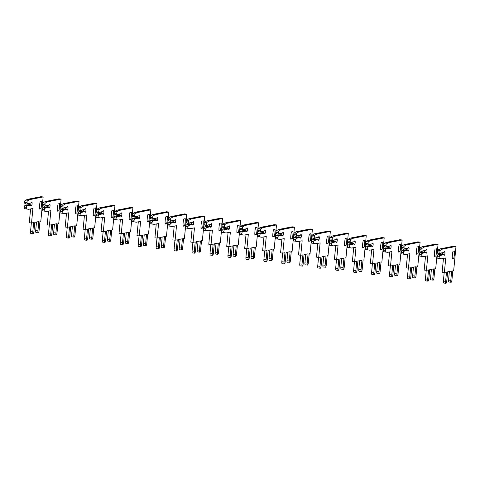 <?xml version="1.0" encoding="UTF-8"?>
<svg xmlns="http://www.w3.org/2000/svg" width="480" height="480" viewBox="0 0 480 480"><rect width="100%" height="100%" fill="white"/><g stroke="black" fill="none" stroke-linecap="round" stroke-linejoin="round"><path stroke-width="0.72" d="M41.562 205.038A7.32 1.962 96.8 0 0 41.64 201.462L40.164 201.756A7.32 1.962 96.8 0 0 39.468 209.016L40.938 208.722A7.32 1.962 96.8 0 0 41.562 205.038M26.694 204.132L31.284 202.908A1.878 0.504 -83.2 0 1 31.794 202.134A1.878 0.504 -83.2 0 1 32.07 204.054A1.878 0.504 -83.2 0 1 31.35 205.86A1.878 0.504 -83.2 0 1 31.056 205.236L30.576 204.732L26.556 205.524L26.832 206.07L26.244 208.008L26.388 208.89L28.65 209.316L32.916 208.476L31.518 222.996L33.66 222.576L32.766 231.882A2.064 0.552 96.8 0 0 33.09 233.82A2.064 0.552 96.8 0 0 33.9 231.654L34.8 222.348L38.832 221.556L37.932 230.862A2.064 0.552 96.8 0 0 38.256 232.8A2.064 0.552 96.8 0 0 39.072 230.64L39.966 221.334L40.818 221.166L43.146 196.968L29.586 199.638L27.144 200.994L27.054 203.742L26.694 204.132L24.81 203.472L24.582 201.696L24.9 200.724L27.342 199.368L40.908 196.698L43.146 196.968M26.556 205.524L25.212 205.362L24.588 205.8L24.144 208.62L28.65 209.316M30.576 204.732L29.232 204.57L25.212 205.362M29.856 203.508A1.878 0.504 -83.2 0 1 29.67 204.624M26.832 206.07L31.056 205.236M27.054 203.742L31.284 202.908M36.516 222.012L35.688 230.592A2.064 0.552 96.8 0 0 36.012 232.53L38.256 232.8M31.356 222.978L30.522 231.612A2.064 0.552 96.8 0 0 30.846 233.55L33.09 233.82M30.6 208.932L29.274 222.726L31.518 222.996M29.586 199.638L27.342 199.368M39.444 208.542L40.938 208.722M59.508 207.192A7.32 1.962 96.8 0 0 59.592 203.616L58.116 203.904A7.32 1.962 96.8 0 0 57.414 211.164L58.89 210.876A7.32 1.962 96.8 0 0 59.508 207.192M44.64 206.28L49.23 205.062A1.878 0.504 -83.2 0 1 49.746 204.282A1.878 0.504 -83.2 0 1 50.022 206.208A1.878 0.504 -83.2 0 1 49.302 208.008A1.878 0.504 -83.2 0 1 49.008 207.39L48.528 206.886L44.508 207.678L44.784 208.224L44.196 210.162L44.334 211.044L46.602 211.47L50.868 210.63L49.47 225.15L51.612 224.724L50.718 234.03A2.064 0.552 96.8 0 0 51.036 235.968A2.064 0.552 96.8 0 0 51.852 233.808L52.746 224.502L56.778 223.71L55.884 233.016A2.064 0.552 96.8 0 0 56.208 234.954A2.064 0.552 96.8 0 0 57.018 232.788L57.918 223.482L58.77 223.314L61.098 199.116L47.532 201.792L45.096 203.142L45.006 205.896L44.64 206.28L42.762 205.626L42.534 203.844L42.852 202.878L45.288 201.522L58.854 198.852L61.098 199.116M44.508 207.678L43.164 207.516L42.54 207.954L42.09 210.774L46.602 211.47M48.528 206.886L47.184 206.724L43.164 207.516M47.808 205.656A1.878 0.504 -83.2 0 1 47.622 206.778M44.784 208.224L49.008 207.39M45.006 205.896L49.23 205.062M54.468 224.166L53.64 232.746A2.064 0.552 96.8 0 0 53.964 234.684L56.208 234.954M49.302 225.126L48.474 233.76A2.064 0.552 96.8 0 0 48.798 235.698L51.036 235.968M48.552 211.086L47.226 224.88L49.47 225.15M47.532 201.792L45.288 201.522M57.39 210.696L58.89 210.876M77.46 209.346A7.32 1.962 96.8 0 0 77.538 205.764L76.062 206.058A7.32 1.962 96.8 0 0 75.366 213.318L76.842 213.024A7.32 1.962 96.8 0 0 77.46 209.346M62.592 208.434L67.182 207.216A1.878 0.504 -83.2 0 1 67.698 206.436A1.878 0.504 -83.2 0 1 67.974 208.356A1.878 0.504 -83.2 0 1 67.248 210.162A1.878 0.504 -83.2 0 1 66.96 209.538L66.48 209.034L62.46 209.826L62.73 210.372L62.142 212.316L62.286 213.192L64.554 213.618L68.814 212.778L67.416 227.298L69.564 226.878L68.664 236.184A2.064 0.552 96.8 0 0 68.988 238.122A2.064 0.552 96.8 0 0 69.804 235.962L70.698 226.65L74.73 225.858L73.836 235.164A2.064 0.552 96.8 0 0 74.154 237.102A2.064 0.552 96.8 0 0 74.97 234.942L75.864 225.636L76.722 225.468L79.05 201.27L65.484 203.94L63.048 205.296L62.958 208.044L62.592 208.434L60.714 207.78L60.48 205.998L60.804 205.026L63.24 203.67L76.806 201L79.05 201.27M62.46 209.826L61.11 209.664L60.486 210.102L60.042 212.922L64.554 213.618M66.48 209.034L65.13 208.872L61.11 209.664M65.754 207.81A1.878 0.504 -83.2 0 1 65.574 208.926M62.73 210.372L66.96 209.538M62.958 208.044L67.182 207.216M72.414 226.314L71.592 234.894A2.064 0.552 96.8 0 0 71.91 236.832L74.154 237.102M67.254 227.28L66.42 235.914A2.064 0.552 96.8 0 0 66.744 237.852L68.988 238.122M66.504 213.234L65.172 227.028L67.416 227.298M65.484 203.94L63.24 203.67M75.342 212.844L76.842 213.024M95.412 211.494A7.32 1.962 96.8 0 0 95.49 207.918L94.014 208.206A7.32 1.962 96.8 0 0 93.318 215.466L94.794 215.178A7.32 1.962 96.8 0 0 95.412 211.494M80.544 210.582L85.134 209.364A1.878 0.504 -83.2 0 1 85.644 208.584A1.878 0.504 -83.2 0 1 85.92 210.51A1.878 0.504 -83.2 0 1 85.2 212.31A1.878 0.504 -83.2 0 1 84.906 211.692L84.426 211.188L80.406 211.98L80.682 212.526L80.094 214.464L80.238 215.346L82.5 215.772L86.766 214.932L85.368 229.452L87.51 229.026L86.616 238.332A2.064 0.552 96.8 0 0 86.94 240.27A2.064 0.552 96.8 0 0 87.75 238.11L88.65 228.804L92.682 228.012L91.782 237.318A2.064 0.552 96.8 0 0 92.106 239.256A2.064 0.552 96.8 0 0 92.922 237.09L93.816 227.784L94.668 227.616L96.996 203.424L83.436 206.094L80.994 207.45L80.904 210.198L80.544 210.582L78.66 209.928L78.432 208.152L78.75 207.18L81.192 205.824L94.758 203.154L96.996 203.424M80.406 211.98L79.062 211.818L78.438 212.256L77.994 215.076L82.5 215.772M84.426 211.188L83.082 211.026L79.062 211.818M83.706 209.958A1.878 0.504 -83.2 0 1 83.52 211.08M80.682 212.526L84.906 211.692M80.904 210.198L85.134 209.364M90.366 228.468L89.538 237.048A2.064 0.552 96.8 0 0 89.862 238.986L92.106 239.256M85.206 229.428L84.372 238.068A2.064 0.552 96.8 0 0 84.696 240.006L86.94 240.27M84.45 215.388L83.124 229.182L85.368 229.452M83.436 206.094L81.192 205.824M93.294 214.998L94.794 215.178M113.358 213.648A7.32 1.962 96.8 0 0 113.442 210.072L111.966 210.36A7.32 1.962 96.8 0 0 111.264 217.62L112.74 217.326A7.32 1.962 96.8 0 0 113.358 213.648M98.49 212.736L103.08 211.518A1.878 0.504 -83.2 0 1 103.596 210.738A1.878 0.504 -83.2 0 1 103.872 212.658A1.878 0.504 -83.2 0 1 103.152 214.464A1.878 0.504 -83.2 0 1 102.858 213.846L102.378 213.342L98.358 214.134L98.634 214.674L98.046 216.618L98.184 217.494L100.452 217.926L104.718 217.086L103.32 231.6L105.462 231.18L104.568 240.486A2.064 0.552 96.8 0 0 104.886 242.424A2.064 0.552 96.8 0 0 105.702 240.264L106.602 230.958L110.628 230.16L109.734 239.466A2.064 0.552 96.8 0 0 110.058 241.404A2.064 0.552 96.8 0 0 110.868 239.244L111.768 229.938L112.62 229.77L114.948 205.572L101.382 208.242L98.946 209.598L98.856 212.352L98.49 212.736L96.612 212.082L96.384 210.3L96.702 209.328L99.138 207.978L112.704 205.302L114.948 205.572M98.358 214.134L97.014 213.972L96.39 214.404L95.94 217.23L100.452 217.926M102.378 213.342L101.034 213.18L97.014 213.972M101.658 212.112A1.878 0.504 -83.2 0 1 101.472 213.228M98.634 214.674L102.858 213.846M98.856 212.352L103.08 211.518M108.318 230.616L107.49 239.202A2.064 0.552 96.8 0 0 107.814 241.134L110.058 241.404M103.152 231.582L102.324 240.216A2.064 0.552 96.8 0 0 102.648 242.154L104.886 242.424M102.402 217.542L101.076 231.336L103.32 231.6M101.382 208.242L99.138 207.978M111.24 217.152L112.74 217.326M131.31 215.796A7.32 1.962 96.8 0 0 131.388 212.22L129.912 212.514A7.32 1.962 96.8 0 0 129.216 219.774L130.692 219.48A7.32 1.962 96.8 0 0 131.31 215.796M116.442 214.884L121.032 213.666A1.878 0.504 -83.2 0 1 121.548 212.886A1.878 0.504 -83.2 0 1 121.824 214.812A1.878 0.504 -83.2 0 1 121.098 216.618A1.878 0.504 -83.2 0 1 120.81 215.994L120.33 215.49L116.31 216.282L116.58 216.828L115.992 218.766L116.136 219.648L118.404 220.074L122.664 219.234L121.266 233.754L123.414 233.334L122.514 242.64A2.064 0.552 96.8 0 0 122.838 244.578A2.064 0.552 96.8 0 0 123.654 242.412L124.548 233.106L128.58 232.314L127.686 241.62A2.064 0.552 96.8 0 0 128.004 243.558A2.064 0.552 96.8 0 0 128.82 241.398L129.714 232.092L130.572 231.924L132.9 207.726L119.334 210.396L116.898 211.752L116.808 214.5L116.442 214.884L114.564 214.23L114.33 212.454L114.654 211.482L117.09 210.126L130.656 207.456L132.9 207.726M116.31 216.282L114.96 216.12L114.336 216.558L113.892 219.378L118.404 220.074M120.33 215.49L118.98 215.328L114.96 216.12M119.604 214.266A1.878 0.504 -83.2 0 1 119.424 215.382M116.58 216.828L120.81 215.994M116.808 214.5L121.032 213.666M126.264 232.77L125.442 241.35A2.064 0.552 96.8 0 0 125.76 243.288L128.004 243.558M121.104 233.736L120.27 242.37A2.064 0.552 96.8 0 0 120.594 244.308L122.838 244.578M120.354 219.69L119.022 233.484L121.266 233.754M119.334 210.396L117.09 210.126M129.192 219.3L130.692 219.48M149.262 217.95A7.32 1.962 96.8 0 0 149.34 214.374L147.864 214.662A7.32 1.962 96.8 0 0 147.168 221.922L148.644 221.634A7.32 1.962 96.8 0 0 149.262 217.95M134.394 217.038L138.984 215.82A1.878 0.504 -83.2 0 1 139.494 215.04A1.878 0.504 -83.2 0 1 139.77 216.966A1.878 0.504 -83.2 0 1 139.05 218.766A1.878 0.504 -83.2 0 1 138.756 218.148L138.276 217.644L134.256 218.436L134.532 218.976L133.944 220.92L134.088 221.802L136.35 222.228L140.616 221.388L139.218 235.908L141.36 235.482L140.466 244.788A2.064 0.552 96.8 0 0 140.79 246.726A2.064 0.552 96.8 0 0 141.606 244.566L142.5 235.26L146.532 234.462L145.632 243.774A2.064 0.552 96.8 0 0 145.956 245.706A2.064 0.552 96.8 0 0 146.772 243.546L147.666 234.24L148.518 234.072L150.852 209.874L137.286 212.55L134.844 213.9L134.754 216.654L134.394 217.038L132.51 216.384L132.282 214.602L132.606 213.63L135.042 212.28L148.608 209.604L150.852 209.874M134.256 218.436L132.912 218.274L132.288 218.712L131.844 221.532L136.35 222.228M138.276 217.644L136.932 217.482L132.912 218.274M137.556 216.414A1.878 0.504 -83.2 0 1 137.376 217.536M134.532 218.976L138.756 218.148M134.754 216.654L138.984 215.82M144.216 234.918L143.388 243.504A2.064 0.552 96.8 0 0 143.712 245.442L145.956 245.706M139.056 235.884L138.222 244.518A2.064 0.552 96.8 0 0 138.546 246.456L140.79 246.726M138.3 221.844L136.974 235.638L139.218 235.908M137.286 212.55L135.042 212.28M147.144 221.454L148.644 221.634M167.208 220.098A7.32 1.962 96.8 0 0 167.292 216.522L165.816 216.816A7.32 1.962 96.8 0 0 165.114 224.076L166.59 223.782A7.32 1.962 96.8 0 0 167.208 220.098M152.34 219.192L156.93 217.974A1.878 0.504 -83.2 0 1 157.446 217.194A1.878 0.504 -83.2 0 1 157.722 219.114A1.878 0.504 -83.2 0 1 157.002 220.92A1.878 0.504 -83.2 0 1 156.708 220.296L156.228 219.792L152.208 220.584L152.484 221.13L151.896 223.068L152.034 223.95L154.302 224.376L158.568 223.536L157.17 238.056L159.312 237.636L158.418 246.942A2.064 0.552 96.8 0 0 158.742 248.88A2.064 0.552 96.8 0 0 159.552 246.714L160.452 237.408L164.478 236.616L163.584 245.922A2.064 0.552 96.8 0 0 163.908 247.86A2.064 0.552 96.8 0 0 164.718 245.7L165.618 236.394L166.47 236.226L168.798 212.028L155.232 214.698L152.796 216.054L152.706 218.802L152.34 219.192L150.462 218.532L150.234 216.756L150.552 215.784L152.994 214.428L166.554 211.758L168.798 212.028M152.208 220.584L150.864 220.422L150.24 220.86L149.79 223.68L154.302 224.376M156.228 219.792L154.884 219.63L150.864 220.422M155.508 218.568A1.878 0.504 -83.2 0 1 155.322 219.684M152.484 221.13L156.708 220.296M152.706 218.802L156.93 217.974M162.168 237.072L161.34 245.652A2.064 0.552 96.8 0 0 161.664 247.59L163.908 247.86M157.002 238.038L156.174 246.672A2.064 0.552 96.8 0 0 156.498 248.61L158.742 248.88M156.252 223.992L154.926 237.786L157.17 238.056M155.232 214.698L152.994 214.428M165.09 223.602L166.59 223.782M185.16 222.252A7.32 1.962 96.8 0 0 185.238 218.676L183.762 218.964A7.32 1.962 96.8 0 0 183.066 226.224L184.542 225.936A7.32 1.962 96.8 0 0 185.16 222.252M170.292 221.34L174.882 220.122A1.878 0.504 -83.2 0 1 175.398 219.342A1.878 0.504 -83.2 0 1 175.674 221.268A1.878 0.504 -83.2 0 1 174.948 223.068A1.878 0.504 -83.2 0 1 174.66 222.45L174.18 221.946L170.16 222.738L170.43 223.284L169.842 225.222L169.986 226.104L172.254 226.53L176.514 225.69L175.116 240.21L177.264 239.784L176.364 249.09A2.064 0.552 96.8 0 0 176.688 251.028A2.064 0.552 96.8 0 0 177.504 248.868L178.398 239.562L182.43 238.77L181.536 248.076A2.064 0.552 96.8 0 0 181.854 250.014A2.064 0.552 96.8 0 0 182.67 247.848L183.564 238.542L184.422 238.374L186.75 214.176L173.184 216.852L170.748 218.202L170.658 220.956L170.292 221.34L168.414 220.686L168.18 218.904L168.504 217.938L170.94 216.582L184.506 213.912L186.75 214.176M170.16 222.738L168.81 222.576L168.186 223.014L167.742 225.834L172.254 226.53M174.18 221.946L172.83 221.784L168.81 222.576M173.454 220.716A1.878 0.504 -83.2 0 1 173.274 221.838M170.43 223.284L174.66 222.45M170.658 220.956L174.882 220.122M180.114 239.226L179.292 247.806A2.064 0.552 96.8 0 0 179.61 249.744L181.854 250.014M174.954 240.186L174.12 248.826A2.064 0.552 96.8 0 0 174.444 250.758L176.688 251.028M174.204 226.146L172.872 239.94L175.116 240.21M173.184 216.852L170.94 216.582M183.042 225.756L184.542 225.936M203.112 224.406A7.32 1.962 96.8 0 0 203.19 220.83L201.714 221.118A7.32 1.962 96.8 0 0 201.018 228.378L202.494 228.084A7.32 1.962 96.8 0 0 203.112 224.406M188.244 223.494L192.834 222.276A1.878 0.504 -83.2 0 1 193.344 221.496A1.878 0.504 -83.2 0 1 193.62 223.416A1.878 0.504 -83.2 0 1 192.9 225.222A1.878 0.504 -83.2 0 1 192.606 224.598L192.126 224.094L188.106 224.886L188.382 225.432L187.794 227.376L187.938 228.252L190.206 228.684L194.466 227.844L193.068 242.358L195.21 241.938L194.316 251.244A2.064 0.552 96.8 0 0 194.64 253.182A2.064 0.552 96.8 0 0 195.456 251.022L196.35 241.716L200.382 240.918L199.482 250.224A2.064 0.552 96.8 0 0 199.806 252.162A2.064 0.552 96.8 0 0 200.622 250.002L201.516 240.696L202.368 240.528L204.702 216.33L191.136 219L188.694 220.356L188.604 223.104L188.244 223.494L186.36 222.84L186.132 221.058L186.456 220.086L188.892 218.736L202.458 216.06L204.702 216.33M188.106 224.886L186.762 224.73L186.138 225.162L185.694 227.982L190.206 228.684M192.126 224.094L190.782 223.938L186.762 224.73M191.406 222.87A1.878 0.504 -83.2 0 1 191.226 223.986M188.382 225.432L192.606 224.598M188.604 223.104L192.834 222.276M198.066 241.374L197.238 249.954A2.064 0.552 96.8 0 0 197.562 251.892L199.806 252.162M192.906 242.34L192.072 250.974A2.064 0.552 96.8 0 0 192.396 252.912L194.64 253.182M192.15 228.3L190.824 242.088L193.068 242.358M191.136 219L188.892 218.736M200.994 227.904L202.494 228.084M221.058 226.554A7.32 1.962 96.8 0 0 221.142 222.978L219.666 223.272A7.32 1.962 96.8 0 0 218.964 230.526L220.44 230.238A7.32 1.962 96.8 0 0 221.058 226.554M206.19 225.642L210.78 224.424A1.878 0.504 -83.2 0 1 211.296 223.644A1.878 0.504 -83.2 0 1 211.572 225.57A1.878 0.504 -83.2 0 1 210.852 227.37A1.878 0.504 -83.2 0 1 210.558 226.752L210.078 226.248L206.058 227.04L206.334 227.586L205.746 229.524L205.884 230.406L208.152 230.832L212.418 229.992L211.02 244.512L213.162 244.086L212.268 253.398A2.064 0.552 96.8 0 0 212.592 255.33A2.064 0.552 96.8 0 0 213.402 253.17L214.302 243.864L218.328 243.072L217.434 252.378A2.064 0.552 96.8 0 0 217.758 254.316A2.064 0.552 96.8 0 0 218.568 252.156L219.468 242.844L220.32 242.676L222.648 218.484L209.088 221.154L206.646 222.51L206.556 225.258L206.19 225.642L204.312 224.988L204.084 223.212L204.402 222.24L206.844 220.884L220.404 218.214L222.648 218.484M206.058 227.04L204.714 226.878L204.09 227.316L203.64 230.136L208.152 230.832M210.078 226.248L208.734 226.086L204.714 226.878M209.358 225.018A1.878 0.504 -83.2 0 1 209.172 226.14M206.334 227.586L210.558 226.752M206.556 225.258L210.78 224.424M216.018 243.528L215.19 252.108A2.064 0.552 96.8 0 0 215.514 254.046L217.758 254.316M210.852 244.494L210.024 253.128A2.064 0.552 96.8 0 0 210.348 255.066L212.592 255.33M210.102 230.448L208.776 244.242L211.02 244.512M209.088 221.154L206.844 220.884M218.94 230.058L220.44 230.238M239.01 228.708A7.32 1.962 96.8 0 0 239.088 225.132L237.618 225.42A7.32 1.962 96.8 0 0 236.916 232.68L238.392 232.392A7.32 1.962 96.8 0 0 239.01 228.708M224.142 227.796L228.732 226.578A1.878 0.504 -83.2 0 1 229.248 225.798A1.878 0.504 -83.2 0 1 229.524 227.718A1.878 0.504 -83.2 0 1 228.798 229.524A1.878 0.504 -83.2 0 1 228.51 228.906L228.03 228.402L224.01 229.194L224.28 229.734L223.692 231.678L223.836 232.554L226.104 232.986L230.364 232.146L228.966 246.66L231.114 246.24L230.214 255.546A2.064 0.552 96.8 0 0 230.538 257.484A2.064 0.552 96.8 0 0 231.354 255.324L232.248 246.018L236.28 245.22L235.386 254.526A2.064 0.552 96.8 0 0 235.704 256.464A2.064 0.552 96.8 0 0 236.52 254.304L237.414 244.998L238.272 244.83L240.6 220.632L227.034 223.308L224.598 224.658L224.508 227.412L224.142 227.796L222.264 227.142L222.03 225.36L222.354 224.388L224.79 223.038L238.356 220.362L240.6 220.632M224.01 229.194L222.66 229.032L222.036 229.47L221.592 232.29L226.104 232.986M228.03 228.402L226.68 228.24L222.66 229.032M227.304 227.172A1.878 0.504 -83.2 0 1 227.124 228.294M224.28 229.734L228.51 228.906M224.508 227.412L228.732 226.578M233.964 245.676L233.142 254.262A2.064 0.552 96.8 0 0 233.46 256.2L235.704 256.464M228.804 246.642L227.97 255.276A2.064 0.552 96.8 0 0 228.294 257.214L230.538 257.484M228.054 232.602L226.722 246.396L228.966 246.66M227.034 223.308L224.79 223.038M236.892 232.212L238.392 232.392M256.962 230.856A7.32 1.962 96.8 0 0 257.04 227.28L255.564 227.574A7.32 1.962 96.8 0 0 254.868 234.834L256.344 234.54A7.32 1.962 96.8 0 0 256.962 230.856M242.094 229.95L246.684 228.726A1.878 0.504 -83.2 0 1 247.194 227.952A1.878 0.504 -83.2 0 1 247.47 229.872A1.878 0.504 -83.2 0 1 246.75 231.678A1.878 0.504 -83.2 0 1 246.456 231.054L245.976 230.55L241.956 231.342L242.232 231.888L241.644 233.826L241.788 234.708L244.056 235.134L248.316 234.294L246.918 248.814L249.06 248.394L248.166 257.7A2.064 0.552 96.8 0 0 248.49 259.638A2.064 0.552 96.8 0 0 249.306 257.472L250.2 248.166L254.232 247.374L253.332 256.68A2.064 0.552 96.8 0 0 253.656 258.618A2.064 0.552 96.8 0 0 254.472 256.458L255.366 247.152L256.218 246.984L258.552 222.786L244.986 225.456L242.55 226.812L242.454 229.56L242.094 229.95L240.216 229.29L239.982 227.514L240.306 226.542L242.742 225.186L256.308 222.516L258.552 222.786M241.956 231.342L240.612 231.18L239.988 231.618L239.544 234.438L244.056 235.134M245.976 230.55L244.632 230.388L240.612 231.18M245.256 229.326A1.878 0.504 -83.2 0 1 245.076 230.442M242.232 231.888L246.456 231.054M242.454 229.56L246.684 228.726M251.916 247.83L251.088 256.41A2.064 0.552 96.8 0 0 251.412 258.348L253.656 258.618M246.756 248.796L245.922 257.43A2.064 0.552 96.8 0 0 246.246 259.368L248.49 259.638M246 234.75L244.674 248.544L246.918 248.814M244.986 225.456L242.742 225.186M254.844 234.36L256.344 234.54M274.914 233.01A7.32 1.962 96.8 0 0 274.992 229.434L273.516 229.722A7.32 1.962 96.8 0 0 272.814 236.982L274.29 236.694A7.32 1.962 96.8 0 0 274.914 233.01M260.04 232.098L264.63 230.88A1.878 0.504 -83.2 0 1 265.146 230.1A1.878 0.504 -83.2 0 1 265.422 232.026A1.878 0.504 -83.2 0 1 264.702 233.826A1.878 0.504 -83.2 0 1 264.408 233.208L263.928 232.704L259.908 233.496L260.184 234.042L259.596 235.98L259.734 236.862L262.002 237.288L266.268 236.448L264.87 250.968L267.012 250.542L266.118 259.848A2.064 0.552 96.8 0 0 266.442 261.786A2.064 0.552 96.8 0 0 267.252 259.626L268.152 250.32L272.178 249.528L271.284 258.834A2.064 0.552 96.8 0 0 271.608 260.772A2.064 0.552 96.8 0 0 272.418 258.606L273.318 249.3L274.17 249.132L276.498 224.934L262.938 227.61L260.496 228.96L260.406 231.714L260.04 232.098L258.162 231.444L257.934 229.662L258.252 228.696L260.694 227.34L274.254 224.67L276.498 224.934M259.908 233.496L258.564 233.334L257.94 233.772L257.49 236.592L262.002 237.288M263.928 232.704L262.584 232.542L258.564 233.334M263.208 231.474A1.878 0.504 -83.2 0 1 263.022 232.596M260.184 234.042L264.408 233.208M260.406 231.714L264.63 230.88M269.868 249.978L269.04 258.564A2.064 0.552 96.8 0 0 269.364 260.502L271.608 260.772M264.702 250.944L263.874 259.578A2.064 0.552 96.8 0 0 264.198 261.516L266.442 261.786M263.952 236.904L262.626 250.698L264.87 250.968M262.938 227.61L260.694 227.34M272.79 236.514L274.29 236.694M292.86 235.164A7.32 1.962 96.8 0 0 292.938 231.582L291.468 231.876A7.32 1.962 96.8 0 0 290.766 239.136L292.242 238.842A7.32 1.962 96.8 0 0 292.86 235.164M277.992 234.252L282.582 233.034A1.878 0.504 -83.2 0 1 283.098 232.254A1.878 0.504 -83.2 0 1 283.374 234.174A1.878 0.504 -83.2 0 1 282.648 235.98A1.878 0.504 -83.2 0 1 282.36 235.356L281.88 234.852L277.86 235.644L278.13 236.19L277.542 238.134L277.686 239.01L279.954 239.436L284.214 238.596L282.816 253.116L284.964 252.696L284.064 262.002A2.064 0.552 96.8 0 0 284.388 263.94A2.064 0.552 96.8 0 0 285.204 261.78L286.098 252.468L290.13 251.676L289.236 260.982A2.064 0.552 96.8 0 0 289.554 262.92A2.064 0.552 96.8 0 0 290.37 260.76L291.27 251.454L292.122 251.286L294.45 227.088L280.884 229.758L278.448 231.114L278.358 233.862L277.992 234.252L276.114 233.598L275.88 231.816L276.204 230.844L278.64 229.488L292.206 226.818L294.45 227.088M277.86 235.644L276.51 235.482L275.892 235.92L275.442 238.74L279.954 239.436M281.88 234.852L280.53 234.69L276.51 235.482M281.16 233.628A1.878 0.504 -83.2 0 1 280.974 234.744M278.13 236.19L282.36 235.356M278.358 233.862L282.582 233.034M287.814 252.132L286.992 260.712A2.064 0.552 96.8 0 0 287.316 262.65L289.554 262.92M282.654 253.098L281.82 261.732A2.064 0.552 96.8 0 0 282.144 263.67L284.388 263.94M281.904 239.052L280.572 252.846L282.816 253.116M280.884 229.758L278.64 229.488M290.742 238.662L292.242 238.842M310.812 237.312A7.32 1.962 96.8 0 0 310.89 233.736L309.414 234.024A7.32 1.962 96.8 0 0 308.718 241.284L310.194 240.996A7.32 1.962 96.8 0 0 310.812 237.312M295.944 236.4L300.534 235.182A1.878 0.504 -83.2 0 1 301.05 234.402A1.878 0.504 -83.2 0 1 301.326 236.328A1.878 0.504 -83.2 0 1 300.6 238.128A1.878 0.504 -83.2 0 1 300.306 237.51L299.826 237.006L295.806 237.798L296.082 238.344L295.494 240.282L295.638 241.164L297.906 241.59L302.166 240.75L300.768 255.27L302.91 254.844L302.016 264.15A2.064 0.552 96.8 0 0 302.34 266.088A2.064 0.552 96.8 0 0 303.156 263.928L304.05 254.622L308.082 253.83L307.182 263.136A2.064 0.552 96.8 0 0 307.506 265.074A2.064 0.552 96.8 0 0 308.322 262.908L309.216 253.602L310.068 253.434L312.402 229.242L298.836 231.912L296.4 233.268L296.304 236.016L295.944 236.4L294.066 235.746L293.832 233.97L294.156 232.998L296.592 231.642L310.158 228.972L312.402 229.242M295.806 237.798L294.462 237.636L293.838 238.074L293.394 240.894L297.906 241.59M299.826 237.006L298.482 236.844L294.462 237.636M299.106 235.776A1.878 0.504 -83.2 0 1 298.926 236.898M296.082 238.344L300.306 237.51M296.304 236.016L300.534 235.182M305.766 254.286L304.938 262.866A2.064 0.552 96.8 0 0 305.262 264.804L307.506 265.074M300.606 255.246L299.772 263.886A2.064 0.552 96.8 0 0 300.096 265.824L302.34 266.088M299.85 241.206L298.524 255L300.768 255.27M298.836 231.912L296.592 231.642M308.694 240.816L310.194 240.996M328.764 239.466A7.32 1.962 96.8 0 0 328.842 235.89L327.366 236.178A7.32 1.962 96.8 0 0 326.664 243.438L328.14 243.144A7.32 1.962 96.8 0 0 328.764 239.466M313.89 238.554L318.48 237.336A1.878 0.504 -83.2 0 1 318.996 236.556A1.878 0.504 -83.2 0 1 319.272 238.476A1.878 0.504 -83.2 0 1 318.552 240.282A1.878 0.504 -83.2 0 1 318.258 239.664L317.778 239.16L313.758 239.952L314.034 240.492L313.446 242.436L313.584 243.312L315.852 243.744L320.118 242.904L318.72 257.418L320.862 256.998L319.968 266.304A2.064 0.552 96.8 0 0 320.292 268.242A2.064 0.552 96.8 0 0 321.102 266.082L322.002 256.776L326.028 255.978L325.134 265.284A2.064 0.552 96.8 0 0 325.458 267.222A2.064 0.552 96.8 0 0 326.268 265.062L327.168 255.756L328.02 255.588L330.348 231.39L316.788 234.06L314.346 235.416L314.256 238.17L313.89 238.554L312.012 237.9L311.784 236.118L312.102 235.146L314.544 233.796L328.104 231.12L330.348 231.39M313.758 239.952L312.414 239.79L311.79 240.222L311.346 243.048L315.852 243.744M317.778 239.16L316.434 238.998L312.414 239.79M317.058 237.93A1.878 0.504 -83.2 0 1 316.872 239.046M314.034 240.492L318.258 239.664M314.256 238.17L318.48 237.336M323.718 256.434L322.89 265.02A2.064 0.552 96.8 0 0 323.214 266.952L325.458 267.222M318.552 257.4L317.724 266.034A2.064 0.552 96.8 0 0 318.048 267.972L320.292 268.242M317.802 243.36L316.476 257.154L318.72 257.418M316.788 234.06L314.544 233.796M326.64 242.97L328.14 243.144M346.71 241.614A7.32 1.962 96.8 0 0 346.788 238.038L345.318 238.332A7.32 1.962 96.8 0 0 344.616 245.592L346.092 245.298A7.32 1.962 96.8 0 0 346.71 241.614M331.842 240.702L336.432 239.484A1.878 0.504 -83.2 0 1 336.948 238.704A1.878 0.504 -83.2 0 1 337.224 240.63A1.878 0.504 -83.2 0 1 336.498 242.436A1.878 0.504 -83.2 0 1 336.21 241.812L335.73 241.308L331.71 242.1L331.986 242.646L331.392 244.584L331.536 245.466L333.804 245.892L338.064 245.052L336.666 259.572L338.814 259.152L337.914 268.458A2.064 0.552 96.8 0 0 338.238 270.396A2.064 0.552 96.8 0 0 339.054 268.23L339.948 258.924L343.98 258.132L343.086 267.438A2.064 0.552 96.8 0 0 343.404 269.376A2.064 0.552 96.8 0 0 344.22 267.216L345.12 257.91L345.972 257.742L348.3 233.544L334.734 236.214L332.298 237.57L332.208 240.318L331.842 240.702L329.964 240.048L329.736 238.272L330.054 237.3L332.49 235.944L346.056 233.274L348.3 233.544M331.71 242.1L330.36 241.938L329.742 242.376L329.292 245.196L333.804 245.892M335.73 241.308L334.38 241.146L330.36 241.938M335.01 240.084A1.878 0.504 -83.2 0 1 334.824 241.2M331.986 242.646L336.21 241.812M332.208 240.318L336.432 239.484M341.664 258.588L340.842 267.168A2.064 0.552 96.8 0 0 341.166 269.106L343.404 269.376M336.504 259.554L335.676 268.188A2.064 0.552 96.8 0 0 335.994 270.126L338.238 270.396M335.754 245.508L334.422 259.302L336.666 259.572M334.734 236.214L332.49 235.944M344.592 245.118L346.092 245.298M364.662 243.768A7.32 1.962 96.8 0 0 364.74 240.192L363.264 240.48A7.32 1.962 96.8 0 0 362.568 247.74L364.044 247.452A7.32 1.962 96.8 0 0 364.662 243.768M349.794 242.856L354.384 241.638A1.878 0.504 -83.2 0 1 354.9 240.858A1.878 0.504 -83.2 0 1 355.176 242.784A1.878 0.504 -83.2 0 1 354.45 244.584A1.878 0.504 -83.2 0 1 354.156 243.966L353.676 243.462L349.656 244.254L349.932 244.794L349.344 246.738L349.488 247.62L351.756 248.046L356.016 247.206L354.618 261.726L356.766 261.3L355.866 270.606A2.064 0.552 96.8 0 0 356.19 272.544A2.064 0.552 96.8 0 0 357.006 270.384L357.9 261.078L361.932 260.28L361.032 269.592A2.064 0.552 96.8 0 0 361.356 271.524A2.064 0.552 96.8 0 0 362.172 269.364L363.066 260.058L363.918 259.89L366.252 235.692L352.686 238.368L350.25 239.718L350.16 242.472L349.794 242.856L347.916 242.202L347.682 240.42L348.006 239.448L350.442 238.098L364.008 235.422L366.252 235.692M349.656 244.254L348.312 244.092L347.688 244.53L347.244 247.35L351.756 248.046M353.676 243.462L352.332 243.3L348.312 244.092M352.956 242.232A1.878 0.504 -83.2 0 1 352.776 243.354M349.932 244.794L354.156 243.966M350.16 242.472L354.384 241.638M359.616 260.736L358.788 269.322A2.064 0.552 96.8 0 0 359.112 271.26L361.356 271.524M354.456 261.702L353.622 270.336A2.064 0.552 96.8 0 0 353.946 272.274L356.19 272.544M353.706 247.662L352.374 261.456L354.618 261.726M352.686 238.368L350.442 238.098M362.544 247.272L364.044 247.452M382.614 245.916A7.32 1.962 96.8 0 0 382.692 242.34L381.216 242.634A7.32 1.962 96.8 0 0 380.514 249.894L381.99 249.6A7.32 1.962 96.8 0 0 382.614 245.916M367.74 245.01L372.33 243.792A1.878 0.504 -83.2 0 1 372.846 243.012A1.878 0.504 -83.2 0 1 373.122 244.932A1.878 0.504 -83.2 0 1 372.402 246.738A1.878 0.504 -83.2 0 1 372.108 246.114L371.628 245.61L367.608 246.402L367.884 246.948L367.296 248.886L367.434 249.768L369.702 250.194L373.968 249.354L372.57 263.874L374.712 263.454L373.818 272.76A2.064 0.552 96.8 0 0 374.142 274.698A2.064 0.552 96.8 0 0 374.952 272.532L375.852 263.226L379.878 262.434L378.984 271.74A2.064 0.552 96.8 0 0 379.308 273.678A2.064 0.552 96.8 0 0 380.124 271.518L381.018 262.212L381.87 262.044L384.198 237.846L370.638 240.516L368.196 241.872L368.106 244.62L367.74 245.01L365.862 244.35L365.634 242.574L365.952 241.602L368.394 240.246L381.954 237.576L384.198 237.846M367.608 246.402L366.264 246.24L365.64 246.678L365.196 249.498L369.702 250.194M371.628 245.61L370.284 245.448L366.264 246.24M370.908 244.386A1.878 0.504 -83.2 0 1 370.722 245.502M367.884 246.948L372.108 246.114M368.106 244.62L372.33 243.792M377.568 262.89L376.74 271.47A2.064 0.552 96.8 0 0 377.064 273.408L379.308 273.678M372.402 263.856L371.574 272.49A2.064 0.552 96.8 0 0 371.898 274.428L374.142 274.698M371.652 249.81L370.326 263.604L372.57 263.874M370.638 240.516L368.394 240.246M380.49 249.42L381.99 249.6M400.56 248.07A7.32 1.962 96.8 0 0 400.638 244.494L399.168 244.782A7.32 1.962 96.8 0 0 398.466 252.042L399.942 251.754A7.32 1.962 96.8 0 0 400.56 248.07M385.692 247.158L390.282 245.94A1.878 0.504 -83.2 0 1 390.798 245.16A1.878 0.504 -83.2 0 1 391.074 247.086A1.878 0.504 -83.2 0 1 390.348 248.886A1.878 0.504 -83.2 0 1 390.06 248.268L389.58 247.764L385.56 248.556L385.836 249.102L385.242 251.04L385.386 251.922L387.654 252.348L391.914 251.508L390.516 266.028L392.664 265.602L391.77 274.908A2.064 0.552 96.8 0 0 392.088 276.846A2.064 0.552 96.8 0 0 392.904 274.686L393.798 265.38L397.83 264.588L396.936 273.894A2.064 0.552 96.8 0 0 397.26 275.832A2.064 0.552 96.8 0 0 398.07 273.666L398.97 264.36L399.822 264.192L402.15 239.994L388.584 242.67L386.148 244.02L386.058 246.774L385.692 247.158L383.814 246.504L383.586 244.722L383.904 243.756L386.34 242.4L399.906 239.73L402.15 239.994M385.56 248.556L384.21 248.394L383.592 248.832L383.142 251.652L387.654 252.348M389.58 247.764L388.23 247.602L384.21 248.394M388.86 246.534A1.878 0.504 -83.2 0 1 388.674 247.656M385.836 249.102L390.06 248.268M386.058 246.774L390.282 245.94M395.514 265.044L394.692 273.624A2.064 0.552 96.8 0 0 395.016 275.562L397.26 275.832M390.354 266.004L389.526 274.644A2.064 0.552 96.8 0 0 389.844 276.576L392.088 276.846M389.604 251.964L388.272 265.758L390.516 266.028M388.584 242.67L386.34 242.4M398.442 251.574L399.942 251.754M418.512 250.224A7.32 1.962 96.8 0 0 418.59 246.648L417.114 246.936A7.32 1.962 96.8 0 0 416.418 254.196L417.894 253.902A7.32 1.962 96.8 0 0 418.512 250.224M403.644 249.312L408.234 248.094A1.878 0.504 -83.2 0 1 408.75 247.314A1.878 0.504 -83.2 0 1 409.026 249.234A1.878 0.504 -83.2 0 1 408.3 251.04A1.878 0.504 -83.2 0 1 408.006 250.416L407.532 249.912L403.506 250.704L403.782 251.25L403.194 253.194L403.338 254.07L405.606 254.502L409.866 253.662L408.468 268.176L410.616 267.756L409.716 277.062A2.064 0.552 96.8 0 0 410.04 279A2.064 0.552 96.8 0 0 410.856 276.84L411.75 267.534L415.782 266.736L414.882 276.042A2.064 0.552 96.8 0 0 415.206 277.98A2.064 0.552 96.8 0 0 416.022 275.82L416.916 266.514L417.768 266.346L420.102 242.148L406.536 244.818L404.1 246.174L404.01 248.922L403.644 249.312L401.766 248.658L401.532 246.876L401.856 245.904L404.292 244.554L417.858 241.878L420.102 242.148M403.506 250.704L402.162 250.548L401.538 250.98L401.094 253.8L405.606 254.502M407.532 249.912L406.182 249.756L402.162 250.548M406.806 248.688A1.878 0.504 -83.2 0 1 406.626 249.804M403.782 251.25L408.006 250.416M404.01 248.922L408.234 248.094M413.466 267.192L412.638 275.772A2.064 0.552 96.8 0 0 412.962 277.71L415.206 277.98M408.306 268.158L407.472 276.792A2.064 0.552 96.8 0 0 407.796 278.73L410.04 279M407.556 254.112L406.224 267.906L408.468 268.176M406.536 244.818L404.292 244.554M416.394 253.722L417.894 253.902M436.464 252.372A7.32 1.962 96.8 0 0 436.542 248.796L435.066 249.09A7.32 1.962 96.8 0 0 434.364 256.344L435.84 256.056A7.32 1.962 96.8 0 0 436.464 252.372M421.59 251.46L426.18 250.242A1.878 0.504 -83.2 0 1 426.696 249.462A1.878 0.504 -83.2 0 1 426.972 251.388A1.878 0.504 -83.2 0 1 426.252 253.188A1.878 0.504 -83.2 0 1 425.958 252.57L425.478 252.066L421.458 252.858L421.734 253.404L421.146 255.342L421.29 256.224L423.552 256.65L427.818 255.81L426.42 270.33L428.562 269.904L427.668 279.216A2.064 0.552 96.8 0 0 427.992 281.148A2.064 0.552 96.8 0 0 428.802 278.988L429.702 269.682L433.728 268.89L432.834 278.196A2.064 0.552 96.8 0 0 433.158 280.134A2.064 0.552 96.8 0 0 433.974 277.974L434.868 268.662L435.72 268.494L438.048 244.302L424.488 246.972L422.046 248.328L421.956 251.076L421.59 251.46L419.712 250.806L419.484 249.03L419.802 248.058L422.244 246.702L435.804 244.032L438.048 244.302M421.458 252.858L420.114 252.696L419.49 253.134L419.046 255.954L423.552 256.65M425.478 252.066L424.134 251.904L420.114 252.696M424.758 250.836A1.878 0.504 -83.2 0 1 424.572 251.958M421.734 253.404L425.958 252.57M421.956 251.076L426.18 250.242M431.418 269.346L430.59 277.926A2.064 0.552 96.8 0 0 430.914 279.864L433.158 280.134M426.252 270.312L425.424 278.946A2.064 0.552 96.8 0 0 425.748 280.884L427.992 281.148M425.502 256.266L424.176 270.06L426.42 270.33M424.488 246.972L422.244 246.702M434.34 255.876L435.84 256.056M454.41 254.526A7.32 1.962 96.8 0 0 454.494 250.95L453.018 251.238A7.32 1.962 96.8 0 0 452.316 258.498L453.792 258.21A7.32 1.962 96.8 0 0 454.41 254.526M439.542 253.614L444.132 252.396A1.878 0.504 -83.2 0 1 444.648 251.616A1.878 0.504 -83.2 0 1 444.924 253.536A1.878 0.504 -83.2 0 1 444.198 255.342A1.878 0.504 -83.2 0 1 443.91 254.724L443.43 254.22L439.41 255.012L439.686 255.552L439.092 257.496L439.236 258.372L441.504 258.804L445.764 257.964L444.366 272.478L446.514 272.058L445.62 281.364A2.064 0.552 96.8 0 0 445.938 283.302A2.064 0.552 96.8 0 0 446.754 281.142L447.648 271.836L451.68 271.038L450.786 280.344A2.064 0.552 96.8 0 0 451.11 282.282A2.064 0.552 96.8 0 0 451.92 280.122L452.82 270.816L453.672 270.648L456 246.45L442.434 249.126L439.998 250.476L439.908 253.23L439.542 253.614L437.664 252.96L437.436 251.178L437.754 250.206L440.19 248.856L453.756 246.18L456 246.45M439.41 255.012L438.06 254.85L437.442 255.288L436.992 258.108L441.504 258.804M443.43 254.22L442.08 254.058L438.06 254.85M442.71 252.99A1.878 0.504 -83.2 0 1 442.524 254.112M439.686 255.552L443.91 254.724M439.908 253.23L444.132 252.396M449.37 271.494L448.542 280.08A2.064 0.552 96.8 0 0 448.866 282.018L451.11 282.282M444.204 272.46L443.376 281.094A2.064 0.552 96.8 0 0 443.694 283.032L445.938 283.302M443.454 258.42L442.128 272.214L444.366 272.478M442.434 249.126L440.19 248.856M452.292 258.03L453.792 258.21M26.388 208.89L24.144 208.62M26.838 202.608L24.594 202.338M26.382 207.336L24.138 207.066M27.144 200.994L24.9 200.724M32.766 231.882L30.522 231.612M37.932 230.862L35.688 230.592M44.334 211.044L42.09 210.774M44.79 204.756L42.546 204.492M44.334 209.49L42.09 209.22M45.096 203.142L42.852 202.878M50.718 234.03L48.474 233.76M55.884 233.016L53.64 232.746M62.286 213.192L60.042 212.922M62.736 206.91L60.492 206.64M62.28 211.638L60.042 211.374M63.048 205.296L60.804 205.026M68.664 236.184L66.42 235.914M73.836 235.164L71.592 234.894M80.238 215.346L77.994 215.076M80.688 209.064L78.444 208.794M80.232 213.792L77.988 213.522M80.994 207.45L78.75 207.18M86.616 238.332L84.372 238.068M91.782 237.318L89.538 237.048M98.184 217.494L95.94 217.23M98.64 211.212L96.396 210.942M98.184 215.946L95.94 215.676M98.946 209.598L96.702 209.328M104.568 240.486L102.324 240.216M109.734 239.466L107.49 239.202M116.136 219.648L113.892 219.378M116.586 213.366L114.342 213.096M116.136 218.094L113.892 217.824M116.898 211.752L114.654 211.482M122.514 242.64L120.27 242.37M127.686 241.62L125.442 241.35M134.088 221.802L131.844 221.532M134.538 215.514L132.294 215.244M134.082 220.248L131.838 219.978M134.844 213.9L132.606 213.63M140.466 244.788L138.222 244.518M145.632 243.774L143.388 243.504M152.034 223.95L149.79 223.68M152.49 217.668L150.246 217.398M152.034 222.396L149.79 222.126M152.796 216.054L150.552 215.784M158.418 246.942L156.174 246.672M163.584 245.922L161.34 245.652M169.986 226.104L167.742 225.834M170.436 219.816L168.192 219.552M169.986 224.55L167.742 224.28M170.748 218.202L168.504 217.938M176.364 249.09L174.12 248.826M181.536 248.076L179.292 247.806M187.938 228.252L185.694 227.982M188.388 221.97L186.144 221.7M187.932 226.698L185.688 226.434M188.694 220.356L186.456 220.086M194.316 251.244L192.072 250.974M199.482 250.224L197.238 249.954M205.884 230.406L203.64 230.136M206.34 224.124L204.096 223.854M205.884 228.852L203.64 228.582M206.646 222.51L204.402 222.24M212.268 253.398L210.024 253.128M217.434 252.378L215.19 252.108M223.836 232.554L221.592 232.29M224.286 226.272L222.048 226.002M223.836 231.006L221.592 230.736M224.598 224.658L222.354 224.388M230.214 255.546L227.97 255.276M235.386 254.526L233.142 254.262M241.788 234.708L239.544 234.438M242.238 228.426L239.994 228.156M241.782 233.154L239.538 232.884M242.55 226.812L240.306 226.542M248.166 257.7L245.922 257.43M253.332 256.68L251.088 256.41M259.734 236.862L257.49 236.592M260.19 230.574L257.946 230.31M259.734 235.308L257.49 235.038M260.496 228.96L258.252 228.696M266.118 259.848L263.874 259.578M271.284 258.834L269.04 258.564M277.686 239.01L275.442 238.74M278.136 232.728L275.898 232.458M277.686 237.456L275.442 237.192M278.448 231.114L276.204 230.844M284.064 262.002L281.82 261.732M289.236 260.982L286.992 260.712M295.638 241.164L293.394 240.894M296.088 234.882L293.844 234.612M295.632 239.61L293.388 239.34M296.4 233.268L294.156 232.998M302.016 264.15L299.772 263.886M307.182 263.136L304.938 262.866M313.584 243.312L311.346 243.048M314.04 237.03L311.796 236.76M313.584 241.764L311.34 241.494M314.346 235.416L312.102 235.146M319.968 266.304L317.724 266.034M325.134 265.284L322.89 265.02M331.536 245.466L329.292 245.196M331.992 239.184L329.748 238.914M331.536 243.912L329.292 243.642M332.298 237.57L330.054 237.3M337.914 268.458L335.676 268.188M343.086 267.438L340.842 267.168M349.488 247.62L347.244 247.35M349.938 241.332L347.694 241.062M349.482 246.066L347.238 245.796M350.25 239.718L348.006 239.448M355.866 270.606L353.622 270.336M361.032 269.592L358.788 269.322M367.434 249.768L365.196 249.498M367.89 243.486L365.646 243.216M367.434 248.214L365.19 247.944M368.196 241.872L365.952 241.602M373.818 272.76L371.574 272.49M378.984 271.74L376.74 271.47M385.386 251.922L383.142 251.652M385.842 245.634L383.598 245.37M385.386 250.368L383.142 250.098M386.148 244.02L383.904 243.756M391.77 274.908L389.526 274.644M396.936 273.894L394.692 273.624M403.338 254.07L401.094 253.8M403.788 247.788L401.544 247.518M403.332 252.516L401.088 252.252M404.1 246.174L401.856 245.904M409.716 277.062L407.472 276.792M414.882 276.042L412.638 275.772M421.29 256.224L419.046 255.954M421.74 249.942L419.496 249.672M421.284 254.67L419.04 254.4M422.046 248.328L419.802 248.058M427.668 279.216L425.424 278.946M432.834 278.196L430.59 277.926M439.236 258.372L436.992 258.108M439.692 252.09L437.448 251.82M439.236 256.824L436.992 256.554M439.998 250.476L437.754 250.206M445.62 281.364L443.376 281.094M450.786 280.344L448.542 280.08"/></g></svg>
